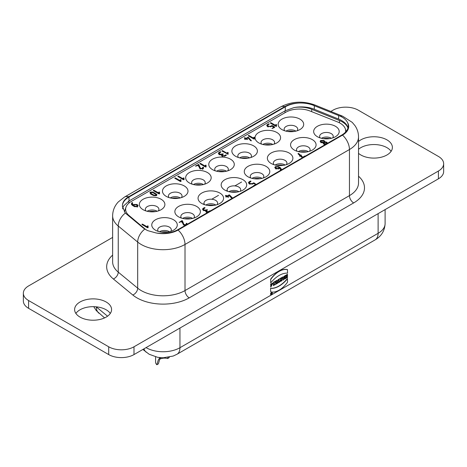 <?xml version="1.0" encoding="UTF-8"?>
<svg xmlns="http://www.w3.org/2000/svg" width="467" height="467" viewBox="0 0 467 467"><rect width="100%" height="100%" fill="white"/><g stroke="black" fill="none" stroke-linecap="round" stroke-linejoin="round"><path stroke-width="0.7" d="M271.047 294.309A0.8 0.461 120 0 0 271.502 294.134M271.817 293.685A0.8 0.461 120 0 0 271.829 292.955M271.817 293.947L271.304 293.708L271.817 293.947L271.817 293.078L271.134 293.609L271.648 293.854L271.094 293.51M271.817 293.078L271.42 293.364M272.016 292.628A1.173 0.677 120 0 0 271.94 292.57A1.173 0.677 120 0 0 271.035 292.885A1.173 0.677 120 0 0 270.521 294.064A1.173 0.677 120 0 0 270.767 294.601A1.173 0.677 120 0 0 270.854 294.642M276.353 280.591L276.522 283.878L277.281 283.44L277.281 280.247L276.353 280.591L276.522 283.878M286.575 276.908L286.575 277.877L287.509 277.532L287.509 274.345L286.575 274.689L286.575 275.944L285.921 276.324M287.509 274.345L286.744 274.783L286.744 276.038L285.921 276.517L285.921 275.261L284.987 275.606L284.987 278.793L285.921 278.455L285.921 277.287L286.744 276.814L286.744 277.976M284.882 275.857L283.989 276.896L282.237 277.386L283.107 280.072L284.012 279.552L284.882 275.857L283.084 277.223M282.996 276.949L282.074 277.287L283.107 280.072M281.046 277.883L281.975 277.538L281.975 280.731L280.112 281.531L280.258 279.873L279.599 278.717L280.439 278.227L281.029 279.143L281.046 277.883L281.975 277.538M280.037 281.473L280.095 279.774M270.545 279.33A20.32 11.733 -60 0 1 287.409 269.593L287.579 273.148A24.266 14.01 120 0 0 270.714 282.885L270.714 279.429A20.32 11.733 -60 0 1 287.579 269.692M270.545 288.291L270.714 291.852A20.32 11.733 120 0 0 287.579 282.115L287.409 278.554A24.266 14.01 -60 0 1 270.545 288.291L270.714 291.852M279.622 281.332L279.027 281.677L278.857 279.143L278.099 279.581L278.099 282.021L277.497 282.366L277.497 283.119L279.622 282.086L279.622 281.332L279.027 281.478M275.045 282.909L275.045 281.344L275.95 281.017L275.95 284.21L274.975 284.771L274.263 283.615M274.975 284.771L274.263 283.381L274.263 285.179L273.364 285.506L273.364 282.313L274.339 281.753L275.215 283.241L275.045 281.344M270.621 284.064L270.79 285.734L271.549 285.296L271.549 284.327L272.185 284.14L270.644 286.201L270.813 287.106L272.851 283.183L270.621 284.064L272.763 283.142M272.092 284.105L270.644 286.201M358.528 141.501A18.482 10.671 180 0 1 386.974 139.878A18.482 10.671 180 0 1 392.385 147.426A18.482 10.671 180 0 1 380.973 157.286A18.482 10.671 180 0 1 360.833 154.974A18.482 10.671 180 0 1 358.528 153.351M358.528 149.288A18.482 10.671 180 0 1 386.974 147.671A18.482 10.671 180 0 1 391.113 151.32M106.167 302.003A18.482 10.671 0 0 0 86.027 299.686A18.482 10.671 0 0 0 74.615 309.545A18.482 10.671 0 0 0 80.026 317.093A18.482 10.671 0 0 0 100.171 319.405A18.482 10.671 0 0 0 111.584 309.545A18.482 10.671 0 0 0 106.167 302.003M110.305 313.439A18.482 10.671 0 0 0 106.167 309.79A18.482 10.671 0 0 0 75.888 313.439M147.554 230.587L143.474 228.159L125.343 213.08L122.36 206.344L122.488 204.896A22.661 13.082 0 0 1 128.997 197.051L285.302 106.809A22.661 13.082 0 0 1 298.886 103.049C303.748 102.839 308.302 103.481 312.563 104.993L340.332 116.225C343.817 117.836 346.193 119.885 347.454 122.377A22.661 13.082 0 0 1 348.283 125.88A22.661 13.082 0 0 1 341.646 135.132L178.055 229.583A22.661 13.082 0 0 1 155.966 232.934L147.554 230.587M347.979 128.022A20.869 12.049 0 0 0 342.282 121.887A20.869 12.049 0 0 0 339.491 120.539L311.717 109.307A20.869 12.049 0 0 0 293.941 107.608A22.661 13.082 180 0 1 314.32 109.26L338.622 119.085A22.661 13.082 180 0 1 348.026 127.841M345.557 132.103A18.989 10.963 0 0 0 345.3 128.769A18.989 10.963 0 0 0 340.11 123.171A18.989 10.963 0 0 0 337.437 121.887L309.948 110.977A18.989 10.963 0 0 0 285.763 112.261L131.192 201.505A18.989 10.963 0 0 0 125.997 207.109A18.989 10.963 0 0 0 128.968 215.468L146.148 229.898M335.452 126.294A12.761 7.367 0 0 0 317.402 126.294A12.761 7.367 0 0 0 317.402 136.714L317.402 136.714A12.761 7.367 0 0 0 335.452 136.714A12.761 7.367 0 0 0 335.452 126.294M332.667 137.934A6.795 3.923 0 0 0 333.222 136.376A6.795 3.923 0 0 0 331.231 133.597A6.795 3.923 0 0 0 323.824 132.751A6.795 3.923 0 0 0 319.626 136.376A6.795 3.923 0 0 0 320.187 137.934M289.155 153.024A12.761 7.367 0 0 0 271.111 153.024A12.761 7.367 0 0 0 271.111 163.444L271.111 163.444A12.761 7.367 0 0 0 289.155 163.444A12.761 7.367 0 0 0 289.155 153.024M286.37 164.658A6.795 3.923 0 0 0 286.931 163.1A6.795 3.923 0 0 0 284.94 160.327A6.795 3.923 0 0 0 277.532 159.475A6.795 3.923 0 0 0 273.335 163.1A6.795 3.923 0 0 0 273.895 164.658M173.543 219.77A12.761 7.367 0 0 0 155.499 219.77A12.761 7.367 0 0 0 155.499 230.19L155.499 230.19A12.761 7.367 0 0 0 173.543 230.19A12.761 7.367 0 0 0 173.543 219.77M170.759 231.404A6.795 3.923 0 0 0 171.319 229.852A6.795 3.923 0 0 0 169.328 227.073A6.795 3.923 0 0 0 161.921 226.221A6.795 3.923 0 0 0 157.723 229.852A6.795 3.923 0 0 0 158.284 231.404M219.84 193.04A12.761 7.367 0 0 0 201.797 193.04A12.761 7.367 0 0 0 201.791 203.46A12.761 7.367 0 0 0 201.797 203.46A12.761 7.367 0 0 0 219.84 203.46A12.761 7.367 0 0 0 219.84 193.04M217.056 204.68A6.795 3.923 0 0 0 217.616 203.122A6.795 3.923 0 0 0 215.626 200.349A6.795 3.923 0 0 0 208.218 199.497A6.795 3.923 0 0 0 204.021 203.122A6.795 3.923 0 0 0 204.575 204.68M299.948 119.138A12.761 7.367 0 0 0 281.905 119.138A12.761 7.367 0 0 0 281.905 129.557L281.905 129.557A12.761 7.367 0 0 0 299.948 129.557A12.761 7.367 0 0 0 299.948 119.138M297.164 130.778A6.795 3.923 0 0 0 297.724 129.219A6.795 3.923 0 0 0 295.734 126.44A6.795 3.923 0 0 0 288.326 125.594A6.795 3.923 0 0 0 284.129 129.219A6.795 3.923 0 0 0 284.689 130.778M253.651 145.867A12.761 7.367 0 0 0 235.607 145.867A12.761 7.367 0 0 0 235.607 156.287L235.607 156.287A12.761 7.367 0 0 0 253.651 156.287A12.761 7.367 0 0 0 253.651 145.867M250.872 157.502A6.795 3.923 0 0 0 251.427 155.943A6.795 3.923 0 0 0 249.436 153.17A6.795 3.923 0 0 0 242.029 152.318A6.795 3.923 0 0 0 237.831 155.943A6.795 3.923 0 0 0 238.392 157.502M184.255 185.936A12.761 7.367 0 0 0 166.211 185.936A12.761 7.367 0 0 0 166.205 196.356A12.761 7.367 0 0 0 166.211 196.356A12.761 7.367 0 0 0 184.255 196.356A12.761 7.367 0 0 0 184.255 185.936M181.47 197.57A6.795 3.923 0 0 0 182.031 196.012A6.795 3.923 0 0 0 180.04 193.239A6.795 3.923 0 0 0 172.632 192.386A6.795 3.923 0 0 0 168.435 196.012A6.795 3.923 0 0 0 168.99 197.57M230.546 159.206A12.761 7.367 0 0 0 212.503 159.206A12.761 7.367 0 0 0 212.503 169.626L212.503 169.626A12.761 7.367 0 0 0 230.546 169.626A12.761 7.367 0 0 0 230.546 159.206M227.768 170.84A6.795 3.923 0 0 0 228.322 169.287A6.795 3.923 0 0 0 226.332 166.509A6.795 3.923 0 0 0 218.924 165.657A6.795 3.923 0 0 0 214.727 169.287A6.795 3.923 0 0 0 215.287 170.84M207.441 172.545A12.761 7.367 0 0 0 189.398 172.545A12.761 7.367 0 0 0 189.398 182.965L189.398 182.965A12.761 7.367 0 0 0 207.441 182.965A12.761 7.367 0 0 0 207.441 172.545M204.657 184.185A6.795 3.923 0 0 0 205.217 182.626A6.795 3.923 0 0 0 203.227 179.848A6.795 3.923 0 0 0 195.819 179.001A6.795 3.923 0 0 0 191.622 182.626A6.795 3.923 0 0 0 192.182 184.185M161.15 199.275A12.761 7.367 0 0 0 143.1 199.275A12.761 7.367 0 0 0 143.1 209.695L143.1 209.695A12.761 7.367 0 0 0 161.15 209.695A12.761 7.367 0 0 0 161.15 199.275M158.366 210.909A6.795 3.923 0 0 0 158.926 209.35A6.795 3.923 0 0 0 156.935 206.577A6.795 3.923 0 0 0 149.528 205.725A6.795 3.923 0 0 0 145.33 209.35A6.795 3.923 0 0 0 145.885 210.909M276.843 132.482A12.761 7.367 0 0 0 258.8 132.482A12.761 7.367 0 0 0 258.8 142.896L258.8 142.896A12.761 7.367 0 0 0 276.843 142.896A12.761 7.367 0 0 0 276.843 132.482M274.059 144.116A6.795 3.923 0 0 0 274.619 142.558A6.795 3.923 0 0 0 272.629 139.785A6.795 3.923 0 0 0 265.221 138.933A6.795 3.923 0 0 0 261.024 142.558A6.795 3.923 0 0 0 261.584 144.116M242.945 179.702A12.761 7.367 0 0 0 224.901 179.702A12.761 7.367 0 0 0 224.901 190.122L224.901 190.122A12.761 7.367 0 0 0 242.945 190.122A12.761 7.367 0 0 0 242.945 179.702M240.161 191.342A6.795 3.923 0 0 0 240.721 189.783A6.795 3.923 0 0 0 238.73 187.004A6.795 3.923 0 0 0 231.323 186.158A6.795 3.923 0 0 0 227.125 189.783A6.795 3.923 0 0 0 227.68 191.342M196.648 206.432A12.761 7.367 0 0 0 178.604 206.432A12.761 7.367 0 0 0 178.604 216.851L178.604 216.851A12.761 7.367 0 0 0 196.648 216.851A12.761 7.367 0 0 0 196.648 206.432M193.863 218.066A6.795 3.923 0 0 0 194.424 216.507A6.795 3.923 0 0 0 192.433 213.734A6.795 3.923 0 0 0 185.025 212.882A6.795 3.923 0 0 0 180.828 216.507A6.795 3.923 0 0 0 181.389 218.066M266.05 166.363A12.761 7.367 0 0 0 248.006 166.363A12.761 7.367 0 0 0 248.006 176.783L248.006 176.783A12.761 7.367 0 0 0 266.05 176.783A12.761 7.367 0 0 0 266.05 166.363M263.265 177.997A6.795 3.923 0 0 0 263.826 176.444A6.795 3.923 0 0 0 261.835 173.666A6.795 3.923 0 0 0 254.427 172.813A6.795 3.923 0 0 0 250.23 176.444A6.795 3.923 0 0 0 250.791 177.997M312.347 139.639A12.761 7.367 0 0 0 294.298 139.633A12.761 7.367 0 0 0 294.298 150.053L294.298 150.053A12.761 7.367 0 0 0 312.347 150.053A12.761 7.367 0 0 0 312.347 139.639M309.563 151.273A6.795 3.923 0 0 0 310.117 149.714A6.795 3.923 0 0 0 308.127 146.942A6.795 3.923 0 0 0 300.719 146.089A6.795 3.923 0 0 0 296.522 149.714A6.795 3.923 0 0 0 297.082 151.273M331.418 138.285A6.795 3.923 0 0 0 331.231 138.174A6.795 3.923 0 0 0 321.436 138.285M285.121 165.014A6.795 3.923 0 0 0 284.94 164.904A6.795 3.923 0 0 0 275.139 165.014M169.509 231.76A6.795 3.923 0 0 0 169.328 231.65A6.795 3.923 0 0 0 159.533 231.76M215.807 205.031A6.795 3.923 0 0 0 215.626 204.92A6.795 3.923 0 0 0 205.824 205.031M295.915 131.128A6.795 3.923 0 0 0 295.734 131.017A6.795 3.923 0 0 0 285.932 131.128M249.623 157.858A6.795 3.923 0 0 0 249.436 157.747A6.795 3.923 0 0 0 239.641 157.858M180.221 197.926A6.795 3.923 0 0 0 180.04 197.815A6.795 3.923 0 0 0 170.239 197.926M226.518 171.196A6.795 3.923 0 0 0 226.332 171.085A6.795 3.923 0 0 0 216.536 171.196M203.414 184.535A6.795 3.923 0 0 0 203.227 184.424A6.795 3.923 0 0 0 193.431 184.535M157.116 211.265A6.795 3.923 0 0 0 156.935 211.154A6.795 3.923 0 0 0 147.134 211.265M272.81 144.466A6.795 3.923 0 0 0 272.629 144.361A6.795 3.923 0 0 0 262.828 144.466M238.911 191.692A6.795 3.923 0 0 0 238.73 191.581A6.795 3.923 0 0 0 228.929 191.692M192.62 218.422A6.795 3.923 0 0 0 192.433 218.311A6.795 3.923 0 0 0 182.638 218.422M262.016 178.353A6.795 3.923 0 0 0 261.835 178.242A6.795 3.923 0 0 0 252.034 178.353M308.313 151.623A6.795 3.923 0 0 0 308.127 151.512A6.795 3.923 0 0 0 298.331 151.623M323.252 138.641A9.603 5.54 180 0 1 329.603 138.641M276.96 165.371A9.603 5.54 180 0 1 283.306 165.371M161.348 232.117A9.603 5.54 180 0 1 167.694 232.117M207.64 205.387A9.603 5.54 180 0 1 213.991 205.387M287.754 131.484A9.603 5.54 180 0 1 294.099 131.484M241.457 158.214A9.603 5.54 180 0 1 247.808 158.214M172.054 198.282A9.603 5.54 180 0 1 178.406 198.282M218.352 171.552A9.603 5.54 180 0 1 224.703 171.552M195.247 184.891A9.603 5.54 180 0 1 201.592 184.891M148.95 211.621A9.603 5.54 180 0 1 155.301 211.621M264.649 144.823A9.603 5.54 180 0 1 270.994 144.823M230.745 192.048A9.603 5.54 180 0 1 237.096 192.048M184.453 218.778A9.603 5.54 180 0 1 190.799 218.778M253.85 178.709A9.603 5.54 180 0 1 260.201 178.709M300.147 151.979A9.603 5.54 180 0 1 306.498 151.979M159.831 357.623L158.196 360.25L156.865 364.745L158.401 363.863L159.673 359.397L160.636 357.699M167.945 357.413L167.606 358.545L169.142 357.658L169.276 357.162M155.575 356.852L155.575 362.077A8.943 5.166 0 0 0 156.865 364.745M167.606 358.545A6.859 3.958 0 0 0 159.749 359.234M136.247 204.809L134.414 204.809L133.492 205.34L135.027 206.227L136.86 206.227L137.245 205.696L136.247 204.809M323.806 141.145L321.354 140.789L320.969 141.32L321.354 141.851L323.806 142.201L324.191 141.676L323.806 140.433L325.032 141.845L326.865 142.201L327.466 143.316M326.252 143.62L326.637 143.089L326.252 142.558L324.419 142.558L324.028 143.089L324.419 143.62L326.252 143.62L326.252 144.017M276.639 168.377L278.472 168.377L279.394 167.846L277.865 166.958L276.026 166.958L275.641 167.49L276.639 168.377L276.639 168.984M150.952 192.433L151.209 193.455L152.481 194.377L154.081 195.113L155.85 195.264L155.581 194.237L152.721 192.585L150.952 192.433L150.748 194.196M155.85 195.836L156.054 194.967L156.054 195.79M133.492 206.046L133.492 205.34M135.027 206.834L135.027 206.227M136.86 206.834L136.86 206.227M321.354 142.546L321.354 141.851M321.967 142.809L321.967 142.201M323.532 143.789L323.806 142.201M324.419 144.227L324.419 143.62M278.472 168.984L278.472 168.377M279.394 168.552L279.394 167.846M280.212 170.402L280.585 169.089L279.99 168.208L279.091 168.727L276.026 168.727L276.026 168.021M151.209 194.319L151.209 193.455M152.481 195.06L152.481 194.377M154.081 195.685L154.081 195.113M131.566 204.715L131.968 204.149L132.581 204.149M137.245 206.14L137.707 206.426M158.762 193.7L159.626 193.7M183.262 179.55L184.126 179.55M205.317 166.818L206.18 166.818M227.365 154.087L228.235 154.087M253.704 138.88L254.573 138.88M275.758 126.148L276.622 126.148M205.924 211.685L206.42 211.434M202.9 209.952L203.361 209.665M248.841 183.426L249.314 183.134M300.801 156.538L301.402 156.55M147.327 227.563L148.074 227.388L148.103 227.709L147.484 227.709L141.974 224.528L141.974 224.172L142.581 224.172L147.327 226.915L147.327 226.098L148.074 225.929L148.103 227.709M320.508 142.05L320.969 141.781M326.637 143.55L326.865 142.201M324.191 142.12L324.688 142.435M280.614 169.317L281.257 170M275.18 168.219L275.641 167.951M186.263 224.814L186.876 224.814M181.692 222.175L182.439 222.304L183.496 224.936M267.106 126.143L267.573 125.856M221.737 155.82L222.234 155.569M218.714 154.081L219.169 153.801M202.684 168.593L203.303 168.593M198.119 165.954L198.86 166.083L199.923 168.715M180.198 181.319L181.068 181.319M156.054 195.183L156.492 195.597M150.31 193.554L150.748 193.367M137.473 206.274L137.473 204.809L138.109 205.696L137.473 206.577L134.42 206.583L132.575 205.515L131.42 203.933L131.968 202.684L132.581 202.684L132.295 205.369M136.86 205.165L136.86 204.458L137.473 204.809M133.807 205.159L133.807 204.453L136.86 204.458M132.92 205.713L132.92 204.966L133.807 204.453M132.389 203.396L132.92 204.966M131.968 204.149L131.968 202.684M131.566 204.552L131.566 203.256M153.404 190.664L153.404 190.308L154.011 190.308L158.762 193.052L158.762 192.235L159.504 192.065L159.533 193.846L158.914 193.846L153.404 190.664L153.404 190.308L153.404 190.664M159.504 193.525L159.504 192.065M158.891 193.525L158.891 192.065M158.762 193.758L158.762 193.052M154.011 191.015L154.011 190.308M177.904 176.52L177.904 176.164L178.517 176.164L183.262 178.902L183.262 178.09L184.004 177.921L184.033 179.702L183.414 179.702L177.904 176.52L177.904 176.164L177.904 176.52M184.004 179.381L184.004 177.921M183.391 179.381L183.391 177.921M183.262 179.614L183.262 178.902M178.517 176.87L178.517 176.164M199.958 163.789L199.958 163.432L200.565 163.432L205.317 166.17L205.317 165.359L206.058 165.19L206.087 166.97L205.468 166.97L199.958 163.789L199.958 163.432L199.958 163.789M206.058 166.649L206.058 165.19M205.445 166.649L205.445 165.19M205.317 166.882L205.317 166.17M200.565 164.139L200.565 163.432M222.006 151.057L222.006 150.701L222.619 150.701L227.365 153.439L227.365 152.627L228.106 152.458L228.135 154.238L222.006 151.057L222.006 150.701L222.006 151.057M228.106 153.917L228.106 152.458M227.493 153.917L227.493 152.458M227.365 154.151L227.365 153.439M222.619 151.407L222.619 150.701M248.345 135.85L248.345 135.494L248.958 135.494L253.704 138.232L253.704 137.421L254.445 137.251L254.474 139.026L253.861 139.032L248.345 135.85L248.345 135.494L248.345 135.85M254.445 138.711L254.445 137.251M253.838 138.711L253.838 137.251M253.704 138.944L253.704 138.232M248.958 136.201L248.958 135.494M270.399 123.119L270.399 122.763L271.012 122.763L275.758 125.5L275.758 124.689L276.499 124.52L276.528 126.294L275.909 126.3L270.399 123.119L270.399 122.763L270.399 123.119M276.499 125.979L276.499 124.52M275.886 125.979L275.886 124.52M275.758 126.213L275.758 125.5M271.012 123.469L271.012 122.763M204.359 208.335L204.359 207.628L204.966 207.628L204.966 207.984L203.361 209.222L204.359 210.103L207.418 209.753L206.42 210.991L206.805 211.522L208.644 211.522L209.87 210.81L210.483 210.81L210.483 211.166M205.597 211.224L205.597 210.804L203.746 210.459L203.746 209.753M203.133 209.8L203.133 208.335L204.359 207.628M203.746 210.459L202.497 209.216L203.133 208.335M208.124 212.222L206.192 211.872L205.568 211.02M209.87 211.212L209.87 210.81M208.644 211.919L208.644 211.522M206.805 212.123L206.805 211.522M207.418 209.753L207.418 210.103L207.418 209.753M206.805 210.459L206.805 209.753M206.192 211.569L206.192 210.103M204.359 210.71L204.359 210.103M250.312 184.191L250.312 183.572L252.145 183.578L253.972 182.871L256.424 184.64M252.145 184.185L252.145 183.578M255.502 184.868L255.502 184.465L253.669 183.403L252.746 183.934L249.687 183.934L249.699 183.222L250.312 183.572M250.907 181.459L249.314 182.69L249.699 183.222M250.3 181.815L250.3 181.108L250.907 181.108L250.913 181.459M249.074 183.274L249.074 181.815L250.3 181.108M249.687 183.934L248.438 182.69L249.074 181.815M253.669 185.825L255.502 184.465M253.709 185.854L253.669 185.527L254.282 185.878M253.972 183.584L253.972 182.871M253.359 183.578L253.359 182.871M298.08 153.865L298.08 153.52L298.687 153.52L300.585 155.207L301.402 155.085L301.057 155.639L302.762 157.181L304.817 155.996L305.43 155.996L305.43 156.352M298.687 154.419L298.687 153.52M298.034 153.824L299.954 155.569L299.954 156.229M299.575 156.153L299.954 155.569M299.563 156.147L299.575 155.791L299.563 156.147L300.433 156.001L302.371 157.764L302.978 157.764M304.817 156.398L304.817 155.996M302.762 157.583L302.762 157.181M301.057 156.568L301.057 155.639M300.801 156.334L300.801 155.079M300.585 156.141L300.585 155.207M298.763 154.489L298.763 153.555M141.974 224.528L141.974 224.172L141.974 224.528M148.074 227.388L148.074 225.929M147.461 227.388L147.461 225.929M147.327 227.622L147.327 226.915M142.581 224.878L142.581 224.172M323.205 143.322L323.205 142.902L320.741 142.201L320.105 141.32L320.741 140.433L323.806 140.433M325.733 144.321L323.806 143.97L323.176 143.118M325.032 142.353L325.055 141.647M324.419 142.248L324.419 140.789M320.741 141.898L320.741 140.433M280.311 168.517L280.311 167.665L281.461 169.328M281.449 169.533L281.146 170.292M278.466 167.309L278.466 166.602L280.311 167.665M275.413 168.067L275.413 166.608L278.466 166.602M276.026 168.727L274.777 167.495L275.413 166.608M280.614 170.823L280.585 169.089M280.328 170.49L280.936 170.49M226.145 196.111L226.145 195.404L227.067 195.936L229.466 194.897L232.578 198.101M227.674 196.992L227.674 196.286L228.597 196.817L228.597 197.173L228.597 196.817L228.597 197.173L227.984 197.173L227.067 196.642L227.067 195.936M226.454 196.992L226.454 196.286L225.532 195.755L225.532 195.404L226.145 195.404M225.532 195.755L225.532 195.404L225.532 195.755M227.067 196.642L225.818 197.01L226.454 196.286M225.818 197.01L225.824 196.648L225.818 197.01M232.543 198.428L231.825 198.352L229.063 195.486L227.674 196.286M229.542 195.982L229.542 194.949M229.466 195.901L229.466 194.897M228.865 195.603L228.865 194.897M186.263 223.886L186.263 223.354L186.876 223.354L187.15 224.329M186.876 224.487L186.876 223.354M186.292 224.825L186.263 223.354L185.977 225.006M184.126 225.205L184.126 224.598L185.977 224.604M183.788 225.088L183.788 224.201L184.126 224.598M182.439 222.304L182.439 220.844L183.788 224.201M182.305 222.175L182.439 220.844M181.692 221.422L181.692 220.716L182.305 220.716M185.463 225.304L183.531 224.96L181.762 221.381L179.24 222.485L181.692 220.716M179.24 222.485L179.24 222.129L179.24 222.485M186.975 224.429L186.975 223.442M268.578 126.294L270.405 126.294L272.238 125.594L274.689 127.006L274.689 127.363L271.975 128.571L273.767 127.182L271.928 126.125L271.012 126.65L267.334 126.3L266.704 125.413L267.334 124.531L269.173 123.825L267.573 125.407L268.578 126.294L268.578 126.907M270.405 126.901L270.405 126.294M267.965 126.662L267.965 125.938M269.173 123.825L269.173 124.175L269.173 123.825M268.56 124.531L268.56 123.825M267.334 125.991L267.334 124.531M273.767 127.894L273.767 127.182M274.689 127.006L274.689 127.363L274.689 127.006M272.238 126.3L272.238 125.594M271.625 126.3L271.625 125.594M245.023 138.477L245.023 137.771L245.94 138.296L248.345 137.263L251.421 140.795L250.697 140.719L247.942 137.853L246.553 138.652L247.469 139.534L245.94 139.008L245.94 138.296M245.94 139.008L245.315 139.37L245.327 138.652L244.41 138.121L244.41 137.771L245.023 137.771M244.41 138.121L244.41 137.771L244.41 138.121M244.702 139.376L245.327 138.652M244.69 139.37L244.702 139.014L244.69 139.37L245.315 139.37M247.469 139.184L247.469 139.534L247.469 139.184M246.553 139.359L246.553 138.652M248.421 138.349L248.421 137.316M248.345 138.267L248.345 137.263M247.743 137.963L247.743 137.257M220.167 152.47L220.167 151.763L220.78 151.763L220.78 152.114L219.169 153.351L220.167 154.238L223.232 153.882L222.234 155.12L222.619 155.651L224.458 155.651L225.684 154.945L226.297 154.945L226.297 155.301L225.071 156.007L222.006 156.007L221.411 154.939L219.554 154.595L219.554 153.882M218.947 153.929L218.947 152.47L220.167 151.763M219.554 154.595L218.311 153.351L218.947 152.47M226.297 154.945L226.297 155.301L226.297 154.945M225.684 155.651L225.684 154.945M224.458 156.258L224.458 155.651M222.619 156.258L222.619 155.651M223.232 153.882L223.232 154.238L223.232 153.882M222.619 154.595L222.619 153.882M222.006 155.698L222.006 154.238M220.167 154.846L220.167 154.238M202.719 169.334L202.573 167.373L203.303 167.133L203.606 167.892L203.017 168.739L199.958 168.739L198.189 165.16L195.667 166.264L195.667 165.908L198.732 164.495L200.553 168.377L202.404 168.383L202.684 167.665M203.303 168.534L203.303 167.133M202.404 168.99L202.404 168.383M200.553 168.984L200.553 168.377M200.215 168.867L200.215 167.98M198.86 166.083L198.86 164.623M198.732 165.954L198.732 164.495M198.119 165.201L198.119 164.495M195.667 166.264L195.667 165.908L195.667 166.264M203.402 168.429L203.402 167.221M174.839 178.289L174.839 177.933L175.452 177.933L180.198 180.671L180.198 179.859L180.939 179.684L180.968 181.465L180.355 181.47L174.839 178.289L174.839 177.933L174.839 178.289M180.939 181.149L180.939 179.684M180.326 181.149L180.326 179.69M180.198 181.383L180.198 180.671M175.452 178.639L175.452 177.933M156.562 194.214L156.924 194.972L156.463 195.615L154.034 195.667L151.868 194.733L149.878 192.719L150.339 192.077L152.767 192.025L156.562 194.214L156.562 195.55M154.933 193.712L154.933 192.964M152.767 192.597L152.767 192.025M150.339 193.542L150.339 192.077M293.941 107.608L285.203 110.778L128.997 200.968L123.597 205.953A20.869 12.049 0 0 0 122.78 208.93M122.599 208.305A22.661 13.082 180 0 1 123.597 205.953M155.966 232.934A21.167 12.224 0 0 0 178.055 230.068L342.492 135.132A21.167 12.224 0 0 0 347.454 122.377M298.886 103.049A21.167 12.224 0 0 0 284.782 106.622L128.67 196.747A21.167 12.224 0 0 0 122.488 204.896M112.635 237.411L28.592 285.932A17.886 10.327 0 0 0 23.35 293.235A17.886 10.327 0 0 0 28.592 300.538L108.7 346.788A17.886 10.327 0 0 0 133.994 346.788L438.408 171.039A17.886 10.327 0 0 0 443.65 163.736A17.886 10.327 0 0 0 438.408 156.433L358.3 110.183A17.886 10.327 0 0 0 333.006 110.183L330.829 111.438M443.65 163.736L443.65 171.523A17.886 10.327 180 0 1 438.408 178.826L133.994 354.581A17.886 10.327 180 0 1 108.7 354.581L28.592 308.331A17.886 10.327 180 0 1 23.35 301.028L23.35 293.235M285.921 275.261L284.987 275.606M285.156 275.699L285.156 278.892M283.574 277.824L283.451 278.408M283.79 277.702L283.562 278.799L283.329 277.964L283.79 277.702M280.755 280.498L281.046 279.867M281.046 280.363L281.216 279.774L281.216 280.463L280.819 280.585M280.258 279.873L279.599 278.717M279.768 278.817L280.609 278.326M281.216 279.038L281.216 277.976M270.714 282.885L270.714 279.429M287.579 278.653A24.266 14.01 -60 0 1 270.714 288.39M279.027 279.237L278.099 279.581M278.262 279.68L278.099 282.021M278.262 282.115L277.497 282.366M277.667 282.459L277.667 283.218M277.281 280.247L276.522 280.685M273.534 285.606L273.364 282.313M273.534 282.412L274.508 281.852M275.215 281.443L275.95 281.017M270.813 286.294L270.813 287.106M270.79 284.164L270.79 285.734M270.691 294.163A1.173 0.677 120 0 0 270.936 294.7A1.173 0.677 120 0 0 272.109 294.023A1.173 0.677 120 0 0 272.109 292.669A1.173 0.677 120 0 0 271.204 292.978A1.173 0.677 120 0 0 270.691 294.163M270.953 294.012A0.8 0.461 120 0 0 271.123 294.373A0.8 0.461 120 0 0 271.922 293.912A0.8 0.461 120 0 0 271.922 292.99A0.8 0.461 120 0 0 271.304 293.206A0.8 0.461 120 0 0 270.953 294.012M146.054 347.617A23.852 13.771 0 0 0 146.224 347.717A23.852 13.771 0 0 0 179.953 347.717L179.953 328.05M142.867 349.456L149.189 354.266L157.683 357.319L163.094 357.798L173.204 356.041L176.987 354.266A14.308 8.26 60 0 0 179.953 347.717L378.118 233.307L378.118 213.635M375.153 239.857A14.308 8.26 60 0 0 378.118 233.307A23.852 13.771 0 0 0 385.106 223.57C384.726 230.768 381.411 236.197 375.153 239.857L176.987 354.266M143.976 348.82A14.308 9.573 129.5 0 0 146.206 352.211M340.332 116.225A13.117 6.141 112 0 1 342.702 116.242L314.927 105.011C302.972 100.685 291.507 101.339 280.539 106.972L124.432 197.097L118.274 201.942C114.613 205.889 112.734 210.494 112.635 215.76L112.635 261.864A31.009 17.904 0 0 0 118.244 272.133L137.689 288.168A31.009 17.904 0 0 0 141.162 290.562A31.009 17.904 0 0 0 185.014 290.562L349.45 195.626A5.96 3.444 -120 0 0 353.665 202.929L189.228 297.864A5.96 3.444 60 0 1 185.014 290.562L185.014 244.457A13.117 7.571 -120 0 0 178.055 230.068M189.228 297.864A36.969 21.342 180 0 1 136.948 297.864A36.969 21.342 180 0 1 132.803 295.01L113.358 278.974A5.96 3.987 129.5 0 0 118.244 272.133L118.244 226.028A13.117 8.774 -50.5 0 1 125.343 213.08M132.803 295.01A5.96 3.987 129.5 0 0 137.689 288.168L137.689 242.064A31.009 17.904 0 0 0 141.162 244.457A31.009 17.904 0 0 0 185.014 244.457L349.45 149.522A13.117 7.571 -120 0 0 342.492 135.132M112.635 215.76A31.009 17.904 0 0 0 118.244 226.028L137.689 242.064A13.117 8.774 -50.5 0 1 144.799 229.116M311.717 109.307L311.717 111.683M339.491 120.539L339.491 122.827M128.886 201.032L128.886 203.116M284.993 110.901L284.993 112.71M128.968 215.468L128.816 216.069M285.302 110.726L285.302 106.809M128.997 200.968L128.997 197.051M338.622 119.085L338.622 115.489M314.32 109.26L314.32 105.665M358.528 136.86L358.528 182.965A31.009 17.904 0 0 1 349.45 195.626L349.45 149.522A31.009 17.904 0 0 0 358.528 136.86C358.487 132.803 357.313 129.073 355.002 125.676L352.246 122.377L342.702 116.242M314.927 105.011A13.117 6.141 112 0 0 312.563 104.993M280.539 106.972A13.117 7.571 60 0 1 284.782 106.622M124.432 197.097A13.117 7.571 60 0 1 128.67 196.747M358.528 176.211A36.969 21.342 180 0 1 353.665 202.929M113.358 278.974A36.969 21.342 180 0 1 112.635 255.11M28.592 308.331L28.592 300.538M108.7 354.581L108.7 346.788M133.994 354.581L133.994 346.788M438.408 178.826L438.408 171.039M96.173 306.813A23.852 13.771 0 0 0 96.319 306.936L107.556 316.2M98.981 313.269A14.308 9.573 -50.5 0 1 96.319 306.936M385.106 223.57L385.106 209.607M137.245 205.696L137.245 207.155M320.969 141.32L320.969 142.779M324.191 141.676L324.191 143.135M324.028 143.089L324.028 144.548M326.637 143.089L326.637 143.795M275.641 167.49L275.641 168.949M203.361 209.222L203.361 210.681M206.42 210.991L206.42 212.45M249.314 182.69L249.314 184.15M267.573 125.407L267.573 126.866M219.169 153.351L219.169 154.816M222.234 155.12L222.234 156.585M345.3 128.769L346.199 131.361M125.997 207.109L124.339 211.89M241.62 182.002L234.872 185.895M227.125 190.367L226.32 190.834M218.515 195.34L211.767 199.234M204.021 203.705L203.215 204.172M104.596 317.904L96.231 310.543L93.75 306.673"/></g></svg>
